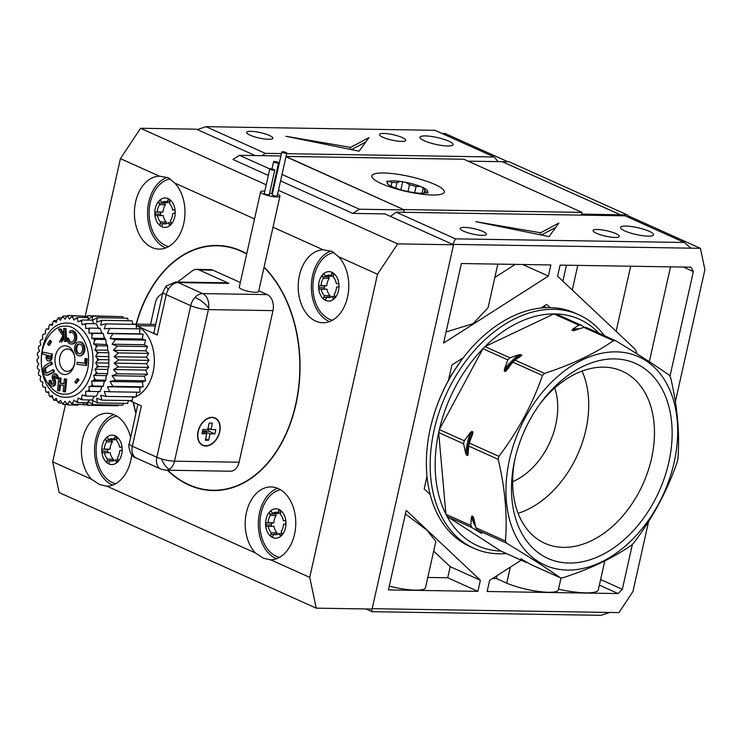 <?xml version="1.0" encoding="UTF-8"?>
<svg xmlns="http://www.w3.org/2000/svg" width="742" height="742" viewBox="0 0 742 742"><rect width="100%" height="100%" fill="white"/><g stroke="black" fill="none" stroke-linecap="round" stroke-linejoin="round"><path stroke-width="1.11" d="M581.645 214.086L620.479 214.837L502.288 161.691L468.072 161.153M581.96 214.234L581.756 215.134M620.275 215.746L620.479 214.837M391.043 186.372L391.906 182.541L388.947 181.261L386.721 181.224L387.38 182.003A20.804 4.285 12.6 0 0 387.333 183.497A20.804 4.285 12.6 0 0 390.746 186.019L394.271 187.605A20.804 4.285 12.6 0 0 409.176 191.807L414.277 192.651A20.804 4.285 12.6 0 0 425.806 192.837L428.032 192.874L427.383 192.095A20.804 4.285 12.6 0 0 424.007 188.078L420.482 186.492A20.804 4.285 12.6 0 0 405.577 182.291L400.485 181.447A20.804 4.285 12.6 0 0 393.659 180.881A20.804 4.285 12.6 0 0 388.947 181.261M391.906 182.541A19.524 4.025 -167.4 0 1 394.234 182.486A19.524 4.025 -167.4 0 1 396.979 182.615L395.736 188.162M387.38 182.003L388.047 184.35M420.482 186.492L416.039 186.539L414.657 192.707M407.942 191.557L409.482 184.693A19.524 4.025 -167.4 0 1 416.039 186.539M409.482 184.693L405.577 182.291M427.383 192.095L426.168 192.197L426.019 192.837M424.081 193.115L424.684 190.425A19.524 4.025 -167.4 0 1 426.168 192.197M424.684 190.425L424.007 188.078M400.485 181.447L396.979 182.615M400.847 189.813L402.702 181.484M422.04 193.217L423.357 187.299M115.622 483.738A34.243 23.735 90.9 0 1 105.902 477.931A34.243 23.735 90.9 0 1 96.822 441.982A34.243 23.735 90.9 0 1 116.698 416.086M117.987 437.826A14.719 10.203 90.9 0 1 117.802 461.849L117.709 461.932A14.719 10.203 90.9 0 1 107.683 463.258L107.488 463.129A14.719 10.203 90.9 0 1 106.004 461.867A14.719 10.203 90.9 0 1 101.83 451.331L101.812 450.997A14.719 10.203 90.9 0 1 106.143 437.882L106.291 437.743A14.719 10.203 90.9 0 1 117.987 437.826M279.409 557.381A34.243 23.735 90.9 0 1 269.689 551.575A34.243 23.735 90.9 0 1 260.609 515.634A34.243 23.735 90.9 0 1 280.476 489.739M281.765 511.47A14.719 10.203 90.9 0 1 281.58 535.501L281.496 535.585A14.719 10.203 90.9 0 1 271.47 536.902L271.275 536.781A14.719 10.203 90.9 0 1 269.791 535.511A14.719 10.203 90.9 0 1 265.617 524.974L265.599 524.64A14.719 10.203 90.9 0 1 269.93 511.535L270.069 511.386A14.719 10.203 90.9 0 1 281.765 511.47M332.416 320.238A34.243 23.735 90.9 0 1 322.705 314.432A34.243 23.735 90.9 0 1 313.68 278.102A34.243 23.735 90.9 0 1 334.039 252.484M334.781 274.327A14.719 10.203 90.9 0 1 334.596 298.349L334.503 298.442A14.719 10.203 90.9 0 1 324.477 299.759L324.282 299.629A14.719 10.203 90.9 0 1 322.798 298.367A14.719 10.203 90.9 0 1 318.624 287.831L318.606 287.497A14.719 10.203 90.9 0 1 322.937 274.382L323.085 274.243A14.719 10.203 90.9 0 1 334.781 274.327M168.629 246.585A34.243 23.735 90.9 0 1 158.918 240.779A34.243 23.735 90.9 0 1 149.903 204.449A34.243 23.735 90.9 0 1 170.252 178.831M170.994 200.674A14.719 10.203 90.9 0 1 170.808 224.705L170.725 224.789A14.719 10.203 90.9 0 1 160.689 226.106L160.504 225.985A14.719 10.203 90.9 0 1 159.011 224.715A14.719 10.203 90.9 0 1 154.837 214.178L154.818 213.844A14.719 10.203 90.9 0 1 159.15 200.739L159.298 200.59A14.719 10.203 90.9 0 1 170.994 200.674M264.096 267.064A122.569 84.95 90.9 0 1 295.77 405.049A122.569 84.95 90.9 0 1 213.139 490.564A122.569 84.95 90.9 0 1 188.922 485.055A122.569 84.95 90.9 0 1 167.358 470.215M135.823 413.489A122.569 84.95 90.9 0 1 133.226 402.229M136.12 324.133A122.569 84.95 90.9 0 1 217.035 245.454A122.569 84.95 90.9 0 1 241.252 250.963A122.569 84.95 90.9 0 1 246.743 253.745M130.527 437.168A36.479 25.284 -89.1 0 0 114.481 414.917A36.479 25.284 -89.1 0 0 107.265 413.285A36.479 25.284 -89.1 0 0 82.77 438.318A36.479 25.284 -89.1 0 0 91.609 479.304L99.697 484.609L107.015 486.233L255.396 552.948L263.484 558.262L270.802 559.876L309.739 577.387L316.231 608.162L372.104 609.043L453.529 244.767L384.94 213.919L352.83 213.418L280.569 180.918M113.823 414.639A36.479 25.284 -89.1 0 0 94.568 449.077A36.479 25.284 -89.1 0 0 112.051 484.804A36.479 25.284 -89.1 0 0 112.701 485.082M270.06 559.885L270.802 559.876A36.479 25.284 -89.1 0 0 295.483 528.434A36.479 25.284 -89.1 0 0 278.259 488.57A36.479 25.284 -89.1 0 0 271.053 486.928A36.479 25.284 -89.1 0 0 246.557 511.971A36.479 25.284 -89.1 0 0 255.396 552.948M277.61 488.292A36.479 25.284 -89.1 0 0 258.346 522.72A36.479 25.284 -89.1 0 0 275.838 558.457A36.479 25.284 -89.1 0 0 276.488 558.735M338.565 256.723L332.073 251.436L323.16 249.794A36.479 25.284 -89.1 0 0 298.479 281.237A36.479 25.284 -89.1 0 0 315.693 321.101A36.479 25.284 -89.1 0 0 322.909 322.742A36.479 25.284 -89.1 0 0 347.404 297.7A36.479 25.284 -89.1 0 0 338.565 256.723L377.502 274.234L309.739 577.387M331.015 251A36.479 25.284 -89.1 0 0 311.362 285.28A36.479 25.284 -89.1 0 0 328.845 321.305A36.479 25.284 -89.1 0 0 329.494 321.592M174.778 183.07L168.286 177.783L159.372 176.142A36.479 25.284 -89.1 0 0 134.692 207.584A36.479 25.284 -89.1 0 0 151.915 247.448A36.479 25.284 -89.1 0 0 159.122 249.089A36.479 25.284 -89.1 0 0 183.617 224.056A36.479 25.284 -89.1 0 0 174.778 183.07L254.525 218.927M167.228 177.347A36.479 25.284 -89.1 0 0 147.584 211.637A36.479 25.284 -89.1 0 0 165.058 247.661A36.479 25.284 -89.1 0 0 165.716 247.939M104.446 452.592A11.204 7.763 -89.1 0 0 107.581 459.131L113.341 459.224A11.204 7.763 -89.1 0 1 110.206 452.676L103.129 452.759A1.762 1.224 90.9 0 1 103.008 452.768A1.762 1.224 90.9 0 1 102.656 452.685A1.762 1.224 90.9 0 1 101.83 451.331M113.86 460.68L109.779 460.615L109.213 462.34A1.762 1.224 90.9 0 1 108.082 463.36A1.762 1.224 90.9 0 1 107.738 463.286A1.762 1.224 90.9 0 1 107.683 463.258M109.779 460.615A11.204 7.763 -89.1 0 0 111.81 461.042A11.204 7.763 -89.1 0 0 115.316 459.91L116.058 461.468A1.762 1.224 -89.1 0 0 116.689 462.136A1.762 1.224 -89.1 0 0 117.041 462.22A1.762 1.224 -89.1 0 0 117.709 461.932M268.224 526.236A11.204 7.763 -89.1 0 0 271.368 532.784L277.128 532.877A11.204 7.763 -89.1 0 1 273.993 526.328L266.916 526.412A1.762 1.224 90.9 0 1 266.786 526.412A1.762 1.224 90.9 0 1 266.443 526.338A1.762 1.224 90.9 0 1 265.617 524.974M277.647 534.333L273.566 534.268L273 535.993A1.762 1.224 90.9 0 1 271.869 537.013A1.762 1.224 90.9 0 1 271.526 536.93A1.762 1.224 90.9 0 1 271.47 536.902M273.566 534.268A11.204 7.763 -89.1 0 0 275.597 534.694A11.204 7.763 -89.1 0 0 279.103 533.563L279.845 535.112A1.762 1.224 -89.1 0 0 280.476 535.789A1.762 1.224 -89.1 0 0 280.819 535.863A1.762 1.224 -89.1 0 0 281.496 535.585M321.24 289.092A11.204 7.763 -89.1 0 0 324.375 295.641L330.144 295.724A11.204 7.763 -89.1 0 1 326.999 289.185L319.923 289.259A1.762 1.224 90.9 0 1 319.802 289.269A1.762 1.224 90.9 0 1 319.45 289.185A1.762 1.224 90.9 0 1 318.624 287.831M330.654 297.19L326.573 297.125L326.007 298.85A1.762 1.224 90.9 0 1 324.875 299.861A1.762 1.224 90.9 0 1 324.532 299.787A1.762 1.224 90.9 0 1 324.477 299.759M326.573 297.125A11.204 7.763 -89.1 0 0 328.604 297.542A11.204 7.763 -89.1 0 0 332.11 296.41L332.852 297.969A1.762 1.224 -89.1 0 0 333.483 298.636A1.762 1.224 -89.1 0 0 333.835 298.72A1.762 1.224 -89.1 0 0 334.503 298.442M157.452 215.44A11.204 7.763 -89.1 0 0 160.587 221.988L166.356 222.081A11.204 7.763 -89.1 0 1 163.212 215.532L156.135 215.616A1.762 1.224 90.9 0 1 156.015 215.616A1.762 1.224 90.9 0 1 155.662 215.542A1.762 1.224 90.9 0 1 154.837 214.178M166.867 223.537L162.795 223.472L162.22 225.197A1.762 1.224 90.9 0 1 161.097 226.217A1.762 1.224 90.9 0 1 160.745 226.134A1.762 1.224 90.9 0 1 160.689 226.106M162.795 223.472A11.204 7.763 -89.1 0 0 164.826 223.899A11.204 7.763 -89.1 0 0 168.323 222.767L169.065 224.316A1.762 1.224 -89.1 0 0 169.695 224.993A1.762 1.224 -89.1 0 0 170.048 225.067A1.762 1.224 -89.1 0 0 170.725 224.789M281.422 153.603L265.311 153.344L205.998 126.678L197.298 129.553L255.155 155.56L196.454 129.173L140.581 128.283L120.427 158.63L85.172 316.38M65.463 404.557L52.663 461.793L59.156 492.558L316.231 608.162M280.893 155.968L239.49 155.319L232.942 159.502L268.326 175.418M275.087 178.451L275.801 178.776M453.529 244.767L397.656 243.877L278.473 190.286M273.705 188.143L272.991 187.828M266.23 184.786L140.581 128.283M397.656 243.877L377.502 274.234M52.663 461.793L91.609 479.304M106.273 486.242L107.015 486.233A36.479 25.284 -89.1 0 0 131.724 454.54M273 227.238L323.16 249.794M120.427 158.63L159.372 176.142M403.815 212.305L404.344 209.94L359.378 209.225L352.83 213.418M239.49 155.319L269.782 168.935M276.534 171.968L277.248 172.292M282.016 174.435L359.378 209.225M404.344 209.94L285.976 156.71M117.802 461.849A1.762 1.224 -89.1 0 0 118.08 459.437L117.329 457.888A11.204 7.763 -89.1 0 0 119.731 450.626L121.048 450.459A1.762 1.224 -89.1 0 0 122.17 448.548A1.762 1.224 -89.1 0 0 120.983 446.944A1.762 1.224 -89.1 0 0 120.863 446.953L119.545 447.12A11.204 7.763 -89.1 0 0 116.392 440.544L116.967 438.819A1.762 1.224 -89.1 0 0 116.383 436.482A1.762 1.224 -89.1 0 0 115.891 436.315A1.762 1.224 -89.1 0 0 114.76 437.344L114.194 439.069A11.204 7.763 -89.1 0 0 112.172 438.643A11.204 7.763 -89.1 0 0 108.657 439.783L107.915 438.234A1.762 1.224 -89.1 0 0 106.931 437.483A1.762 1.224 -89.1 0 0 106.291 437.743M111.495 439.83A1.762 1.224 -89.1 0 0 111.662 440.349L112.413 441.907A11.204 7.763 -89.1 0 0 110.02 449.17L108.703 449.337A1.762 1.224 -89.1 0 0 107.581 451.257A1.762 1.224 -89.1 0 0 108.211 452.648M111.662 440.349L105.902 440.266A1.762 1.224 90.9 0 1 106.143 437.882M105.902 440.266L106.644 441.815A11.204 7.763 -89.1 0 0 104.251 449.077L102.934 449.244A1.762 1.224 -89.1 0 0 101.812 450.997M107.581 459.131L107.006 460.865A1.762 1.224 -89.1 0 0 107.488 463.129M281.58 535.501A1.762 1.224 -89.1 0 0 281.858 533.09L281.116 531.532A11.204 7.763 -89.1 0 0 283.518 524.279L284.826 524.112A1.762 1.224 -89.1 0 0 285.958 522.201A1.762 1.224 -89.1 0 0 284.761 520.587A1.762 1.224 -89.1 0 0 284.64 520.596L283.333 520.763A11.204 7.763 -89.1 0 0 280.179 514.197L280.745 512.472A1.762 1.224 -89.1 0 0 280.17 510.134A1.762 1.224 -89.1 0 0 279.669 509.967A1.762 1.224 -89.1 0 0 278.547 510.988L277.972 512.713A11.204 7.763 -89.1 0 0 275.959 512.295A11.204 7.763 -89.1 0 0 272.444 513.436L271.702 511.878A1.762 1.224 -89.1 0 0 270.719 511.136A1.762 1.224 -89.1 0 0 270.069 511.386M275.282 513.483A1.762 1.224 -89.1 0 0 275.449 514.002L276.2 515.56A11.204 7.763 -89.1 0 0 273.807 522.822L272.49 522.989A1.762 1.224 -89.1 0 0 271.368 524.9A1.762 1.224 -89.1 0 0 271.999 526.301M275.449 514.002L269.68 513.909A1.762 1.224 90.9 0 1 269.93 511.535M269.68 513.909L270.431 515.467A11.204 7.763 -89.1 0 0 268.038 522.73L266.721 522.897A1.762 1.224 -89.1 0 0 265.599 524.64M271.368 532.784L270.793 534.509A1.762 1.224 -89.1 0 0 271.275 536.781M334.596 298.349A1.762 1.224 -89.1 0 0 334.874 295.947L334.123 294.388A11.204 7.763 -89.1 0 0 336.525 287.126L337.842 286.959A1.762 1.224 -89.1 0 0 338.964 285.049A1.762 1.224 -89.1 0 0 337.777 283.444A1.762 1.224 -89.1 0 0 337.656 283.453L336.339 283.62A11.204 7.763 -89.1 0 0 333.186 277.044L333.761 275.319A1.762 1.224 -89.1 0 0 333.177 272.982A1.762 1.224 -89.1 0 0 332.685 272.824A1.762 1.224 -89.1 0 0 331.553 273.844L330.988 275.57A11.204 7.763 -89.1 0 0 328.966 275.143A11.204 7.763 -89.1 0 0 325.45 276.293L324.708 274.735A1.762 1.224 -89.1 0 0 323.725 273.983A1.762 1.224 -89.1 0 0 323.085 274.243M328.289 276.33A1.762 1.224 -89.1 0 0 328.456 276.859L329.207 278.408A11.204 7.763 -89.1 0 0 326.814 285.67L325.497 285.837A1.762 1.224 -89.1 0 0 324.375 287.757A1.762 1.224 -89.1 0 0 325.005 289.148M328.456 276.859L322.696 276.766A1.762 1.224 90.9 0 1 322.937 274.382M322.696 276.766L323.438 278.315A11.204 7.763 -89.1 0 0 321.045 285.577L319.728 285.753A1.762 1.224 -89.1 0 0 318.606 287.497M324.375 295.641L323.8 297.366A1.762 1.224 -89.1 0 0 324.282 299.629M170.808 224.705A1.762 1.224 -89.1 0 0 171.087 222.294L170.335 220.736A11.204 7.763 -89.1 0 0 172.738 213.483L174.055 213.316A1.762 1.224 -89.1 0 0 175.177 211.405A1.762 1.224 -89.1 0 0 173.99 209.791A1.762 1.224 -89.1 0 0 173.869 209.8L172.552 209.967A11.204 7.763 -89.1 0 0 169.408 203.401L169.974 201.676A1.762 1.224 -89.1 0 0 169.389 199.338A1.762 1.224 -89.1 0 0 168.898 199.171A1.762 1.224 -89.1 0 0 167.766 200.192L167.2 201.917A11.204 7.763 -89.1 0 0 165.178 201.499A11.204 7.763 -89.1 0 0 161.663 202.64L160.921 201.082A1.762 1.224 -89.1 0 0 159.947 200.34A1.762 1.224 -89.1 0 0 159.298 200.59M164.501 202.687A1.762 1.224 -89.1 0 0 164.678 203.206L165.42 204.764A11.204 7.763 -89.1 0 0 163.027 212.026L161.71 212.193A1.762 1.224 -89.1 0 0 160.587 214.104A1.762 1.224 -89.1 0 0 161.218 215.505M164.678 203.206L158.909 203.113A1.762 1.224 90.9 0 1 159.15 200.739M158.909 203.113L159.651 204.671A11.204 7.763 -89.1 0 0 157.258 211.934L155.95 212.101A1.762 1.224 -89.1 0 0 154.818 213.844M160.587 221.988L160.022 223.713A1.762 1.224 -89.1 0 0 160.504 225.985M116.865 439.106L114.194 439.069M119.545 447.12L121.54 447.148M108.657 439.783L114.426 439.876A11.204 7.763 -89.1 0 1 115.9 439.097M113.341 459.224L112.867 460.671M112.413 441.907L106.644 441.815M104.251 449.077L110.02 449.17M115.316 459.91L118.247 459.957M280.652 512.759L277.972 512.713M283.333 520.763L285.327 520.801M272.444 513.436L278.213 513.529A11.204 7.763 -89.1 0 1 279.688 512.741M277.128 532.877L276.655 534.314M276.2 515.56L270.431 515.467M268.038 522.73L273.807 522.822M279.103 533.563L282.025 533.609M333.659 275.607L330.988 275.57M336.339 283.62L338.333 283.648M325.45 276.293L331.22 276.376A11.204 7.763 -89.1 0 1 332.694 275.597M330.144 295.724L329.661 297.171M329.207 278.408L323.438 278.315M321.045 285.577L326.814 285.67M332.11 296.41L335.041 296.457M169.881 201.963L167.2 201.917M172.552 209.967L174.546 210.005M161.663 202.64L167.432 202.733A11.204 7.763 -89.1 0 1 168.907 201.945M166.356 222.081L165.874 223.518M165.42 204.764L159.651 204.671M157.258 211.934L163.027 212.026M168.323 222.767L171.254 222.813M208.641 308.245A12.8 8.876 90.9 0 1 208.391 309.609A12.8 2.643 -167.4 0 1 190.722 305.667A12.8 8.839 -65.8 0 1 194.923 297.523A12.8 8.839 -65.8 0 1 202.677 293.591A12.8 8.876 90.9 0 1 208.641 308.245A12.8 4.684 -141.1 0 0 204.059 303.163A12.8 4.684 38.9 0 0 194.923 297.523M169.362 469.222A12.8 8.876 90.9 0 1 165.865 470.187L160.819 469.065A12.8 8.839 -65.8 0 1 156.84 457.248A12.8 2.643 12.6 0 0 161.524 458.936A12.8 2.643 12.6 0 0 174.509 461.19A12.8 8.876 90.9 0 1 169.362 469.222A12.8 4.786 -112.4 0 1 166.319 466.987A12.8 4.786 67.6 0 1 161.524 458.936M168.304 289.417A12.8 1.382 -136.7 0 1 166.152 286.022L175.668 282.006A12.8 8.876 90.9 0 1 178.201 282.581A12.8 8.839 114.2 0 0 168.304 289.417A12.8 8.839 114.2 0 0 166.236 294.657L190.722 305.667L156.84 457.248L132.354 446.239A12.8 8.839 114.2 0 0 136.333 458.055C132.252 457.1 129.739 453.074 128.793 445.97L137.873 404.316M129.562 400.587L141.379 405.893L132.354 446.239A12.8 2.643 -167.4 0 1 129.08 443.735A12.8 2.643 -167.4 0 1 129.089 443.586M87.927 319.403L92.583 316.157L92.351 320.331L97.323 317.715L96.608 322.251L101.821 320.321L100.597 325.107L105.985 323.911L104.223 328.827L109.695 328.409L107.395 333.334L112.858 333.696L110.029 338.51L115.409 339.641L112.061 344.223L117.282 346.097L113.452 350.335L118.423 352.914L114.157 356.698L118.813 359.916L114.166 363.153L118.442 366.928L113.47 369.544L117.301 373.782L112.088 375.712L115.446 380.312L110.057 381.499L112.905 386.35L107.432 386.777L109.742 391.757L104.27 391.405L106.041 396.395L100.652 395.263L101.886 400.142L96.664 398.268L97.388 402.915L92.416 400.346L92.648 404.65L87.992 401.441L87.788 405.29L85.191 402.73M83.243 404.177L82.937 404.835L87.454 404.9M89.151 389.736L90.172 391.451L100.124 391.609L101.886 386.684L103.286 386.202L104.056 382.269L105.828 380.164L106.097 376.667L107.683 373.634L97.731 373.476L95.718 374.126L93.631 375.424L94.494 378.42A43.518 30.162 90.9 0 1 93.807 380.405L91.6 381.212L92.129 384.384A43.518 30.162 90.9 0 1 91.229 386.183L88.975 386.48L89.151 389.736A43.518 30.162 90.9 0 1 88.075 391.322L85.812 391.108L85.636 394.373A43.518 30.162 90.9 0 1 84.403 395.69L82.195 394.967L81.666 398.157A43.518 30.162 90.9 0 1 80.303 399.187L78.207 397.981L77.344 401.014A43.518 30.162 90.9 0 1 75.888 401.728L73.95 400.049L72.772 402.86A43.518 30.162 90.9 0 1 71.26 403.24L69.535 401.144L68.06 403.657L68.218 404.984L78.17 405.141L78.791 404.427M72.772 402.86L73.078 404.334L83.03 404.501L84.328 402.711M77.344 401.014L77.817 402.609L87.769 402.767L89.494 399.947M81.666 398.157L82.316 399.836L92.268 399.994L94.234 396.209M85.636 394.373L86.471 396.08L96.423 396.237L98.723 391.312M101.515 387.241L101.886 386.61M91.6 381.212L104.529 381.138M93.631 375.424L106.533 375.628L106.551 375.09M107.683 373.634L107.868 368.663M68.06 403.657A43.518 30.162 90.9 0 1 66.53 403.685L65.055 401.227L63.339 403.388A43.518 30.162 90.9 0 1 61.818 403.064L60.631 400.3L58.701 402.043A43.518 30.162 90.9 0 1 57.245 401.394L56.373 398.389L54.287 399.678A43.518 30.162 90.9 0 1 52.914 398.704L52.385 395.532L50.178 396.339A43.518 30.162 90.9 0 1 48.944 395.059L48.759 391.804L46.505 392.101A43.518 30.162 90.9 0 1 45.42 390.561L45.596 387.296L43.333 387.083A43.518 30.162 90.9 0 1 42.433 385.311L42.953 382.13L40.754 381.407A43.518 30.162 90.9 0 1 40.059 379.45L40.921 376.407L38.825 375.202A43.518 30.162 90.9 0 1 38.352 373.105L39.53 370.295L37.601 368.626A43.518 30.162 90.9 0 1 37.36 366.446L38.825 363.932L37.1 361.846A43.518 30.162 90.9 0 1 37.1 359.629L38.825 357.477L37.35 355.019A43.518 30.162 90.9 0 1 37.582 352.83L39.521 351.087L38.334 348.323A43.518 30.162 90.9 0 1 38.445 347.757A43.518 30.162 90.9 0 1 38.807 346.208L40.893 344.919L40.022 341.914A43.518 30.162 90.9 0 1 40.717 339.938L42.925 339.131L42.387 335.959A43.518 30.162 90.9 0 1 43.286 334.16L45.55 333.863L45.373 330.607A43.518 30.162 90.9 0 1 46.449 329.021L48.712 329.235L48.889 325.97A43.518 30.162 90.9 0 1 50.122 324.653L52.33 325.367L52.858 322.186A43.518 30.162 90.9 0 1 54.222 321.156L56.318 322.362L57.18 319.329A43.518 30.162 90.9 0 1 58.637 318.615L60.575 320.294L61.753 317.483A43.518 30.162 90.9 0 1 63.265 317.103L64.99 319.199L66.465 316.686A43.518 30.162 90.9 0 1 67.995 316.658L69.47 319.116L71.186 316.955A43.518 30.162 90.9 0 1 72.707 317.27L73.885 320.043L75.823 318.29A43.518 30.162 90.9 0 1 77.279 318.949L78.151 321.954L80.238 320.665A43.518 30.162 90.9 0 1 81.611 321.638L82.139 324.81L84.338 324.004A43.518 30.162 90.9 0 1 85.58 325.284L85.766 328.539L88.02 328.242A43.518 30.162 90.9 0 1 89.105 329.782L88.929 333.047L91.192 333.26A43.518 30.162 90.9 0 1 92.091 335.032L91.563 338.213L93.77 338.936A43.518 30.162 90.9 0 1 94.466 340.893L93.603 343.926L95.699 345.141A43.518 30.162 90.9 0 1 96.172 347.237L94.995 350.048L96.924 351.717A43.518 30.162 90.9 0 1 97.165 353.897L95.699 356.41L97.425 358.497A43.518 30.162 90.9 0 1 97.425 360.705L95.699 362.866L97.174 365.324A43.518 30.162 90.9 0 1 96.933 367.513L95.004 369.256L107.915 369.46L108.814 366.771L108.805 352.756L107.553 349.139L107.664 345.948L106.087 343.119L105.791 339.484L104.01 337.517M67.847 323.058L67.179 323.058C32.982 321.945 32.407 398.463 66.669 397.285A37.119 25.729 -89.1 0 0 67.29 397.285A37.119 25.729 -89.1 0 0 92.991 360.13A37.119 25.729 -89.1 0 0 67.856 323.058A37.119 25.729 -89.1 0 0 67.234 323.058M264.031 267.38A122.245 84.736 90.9 0 1 295.548 405.002A122.245 84.736 90.9 0 1 213.149 490.239A122.245 84.736 90.9 0 1 188.997 484.749A122.245 84.736 90.9 0 1 167.766 470.224M136.352 324.143A122.245 84.736 90.9 0 1 217.026 245.778A122.245 84.736 90.9 0 1 241.178 251.269A122.245 84.736 90.9 0 1 246.678 254.052M277.591 194.228A9.924 2.05 -167.4 0 1 279.938 196.194A9.924 2.05 -167.4 0 1 276.803 196.973A9.924 2.05 -167.4 0 1 266.146 195.044A9.924 2.05 -167.4 0 1 260.581 191.863A9.924 2.05 -167.4 0 1 263.716 191.084A9.924 2.05 -167.4 0 1 264.811 191.13M260.581 191.863L239.267 287.21A9.924 2.05 12.6 0 0 244.841 290.4A9.924 2.05 12.6 0 0 255.489 292.32A9.924 2.05 12.6 0 0 258.624 291.541L279.938 196.194M205.673 446.044A15.044 10.388 114.2 0 0 219.725 431.853A15.044 10.388 114.2 0 0 212.091 417.31A15.044 10.388 114.2 0 0 206.768 418.831A15.044 10.388 114.2 0 0 197.873 438.624A15.044 10.388 114.2 0 0 205.673 446.044M214.772 418.191A14.719 10.165 114.2 0 0 214.633 418.117A14.719 10.165 114.2 0 0 211.73 417.486A14.719 10.165 114.2 0 0 206.647 418.905M132.614 397.74A37.119 25.729 -89.1 0 0 135.332 396.859M136.315 396.432A37.119 25.729 -89.1 0 0 154.345 360.872A37.119 25.729 -89.1 0 0 136.537 325.692L155.375 325.998M277.768 163.027A2.56 0.529 -167.4 0 1 275.022 162.526A2.56 0.529 -167.4 0 1 273.585 161.71A2.56 0.529 -167.4 0 1 274.392 161.506A2.56 0.529 -167.4 0 1 277.137 161.997A2.56 0.529 -167.4 0 1 278.575 162.823A2.56 0.529 -167.4 0 1 277.768 163.027M269.55 193.421A2.56 0.529 12.6 0 0 270.932 193.588A2.56 0.529 12.6 0 0 271.748 193.384L278.575 162.823M285.985 153.269A2.56 0.529 -167.4 0 1 283.231 152.769A2.56 0.529 -167.4 0 1 281.793 151.943A2.56 0.529 -167.4 0 1 282.609 151.748A2.56 0.529 -167.4 0 1 285.355 152.24A2.56 0.529 -167.4 0 1 286.792 153.065A2.56 0.529 -167.4 0 1 285.985 153.269M281.793 151.943L272.231 194.729A2.56 0.529 12.6 0 0 273.668 195.554A2.56 0.529 12.6 0 0 276.423 196.046A2.56 0.529 12.6 0 0 277.23 195.851L286.792 153.065M273.956 170.289A2.56 0.529 -167.4 0 1 271.201 169.788A2.56 0.529 -167.4 0 1 269.763 168.972A2.56 0.529 -167.4 0 1 270.58 168.768A2.56 0.529 -167.4 0 1 273.325 169.259A2.56 0.529 -167.4 0 1 274.763 170.085A2.56 0.529 -167.4 0 1 273.956 170.289M269.763 168.972L264.3 193.421A2.56 0.529 12.6 0 0 265.738 194.237A2.56 0.529 12.6 0 0 268.493 194.738A2.56 0.529 12.6 0 0 269.3 194.534L274.763 170.085M197.845 438.485A14.719 10.165 114.2 0 0 202.557 444.968A14.719 10.165 114.2 0 0 202.696 445.033M205.738 445.738A14.719 10.165 -65.8 0 1 202.844 445.107A14.719 10.165 -65.8 0 1 198.837 429.488A14.719 10.165 -65.8 0 1 212.026 417.616A14.719 10.165 -65.8 0 1 214.92 418.247A14.719 10.165 -65.8 0 1 218.927 433.866A14.719 10.165 -65.8 0 1 205.738 445.738M51.486 354.082L51.161 356.874A10.907 7.559 90.9 0 1 50.799 358.942A4.387 3.042 90.9 0 1 50.335 359.991A3.988 2.764 90.9 0 1 49.343 360.835A4.452 3.089 90.9 0 1 48.629 360.937A4.452 3.089 90.9 0 1 47.748 360.742A4.452 3.089 90.9 0 1 47.108 360.334A3.682 2.551 90.9 0 1 46.356 359.091A3.172 2.198 90.9 0 1 46.143 357.7A12.178 8.44 90.9 0 1 46.31 355.566L46.375 354.945L42.526 354.073L42.758 352.107L52.404 354.092L42.758 352.107M46.588 373.078L46.431 373.078A2.207 1.53 90.9 0 1 46.023 372.976A2.207 1.53 90.9 0 1 45.281 372.224A4.526 3.135 90.9 0 1 44.613 369.488A2.096 1.456 90.9 0 1 44.937 368.273A2.847 1.976 90.9 0 1 45.318 367.754A5.778 4.007 90.9 0 1 46.301 367.002L52.357 364.155L51.847 362.198L50.92 362.189L51.43 364.137L52.357 364.155M46.996 373.013A2.207 1.53 90.9 0 1 46.95 372.985A2.207 1.53 90.9 0 1 46.199 372.243A4.526 3.135 90.9 0 1 45.531 369.507A2.096 1.456 90.9 0 1 45.856 368.292A2.847 1.976 90.9 0 1 46.245 367.763A5.778 4.007 90.9 0 1 47.228 367.021M46.431 373.078A3.45 2.393 90.9 0 0 46.505 373.078A3.45 2.393 90.9 0 0 47.006 373.003A8.422 5.843 90.9 0 0 47.785 372.679L52.914 369.804L53.424 371.761L48.295 374.627A19.366 13.421 90.9 0 1 47.367 375.007A4.981 3.45 90.9 0 1 46.496 375.155A4.981 3.45 90.9 0 1 46.004 375.1A3.96 2.745 90.9 0 1 45.661 374.979A3.96 2.745 90.9 0 1 44.474 373.903A7.411 5.138 90.9 0 1 43.268 368.95A3.793 2.634 90.9 0 1 43.713 367.179A4.545 3.153 90.9 0 1 44.548 365.992A9.989 6.919 90.9 0 1 45.791 365.055L50.92 362.189M54.379 373.81A3.163 2.189 90.9 0 1 54.676 373.847A4.665 3.237 90.9 0 1 56.8 375.906A3.571 2.476 90.9 0 1 57.051 378.68L57.978 378.689A3.571 2.476 -89.1 0 0 57.718 375.916A4.665 3.237 -89.1 0 0 55.604 373.857A3.163 2.189 -89.1 0 0 55.307 373.829L54.379 373.81A3.163 2.189 90.9 0 0 52.19 376.305A3.293 2.282 90.9 0 0 52.302 378.466A16.315 11.306 90.9 0 0 53.09 380.729A3.803 2.634 90.9 0 1 53.443 382.195A1.985 1.373 90.9 0 1 52.079 384.421A2.773 1.92 90.9 0 1 51.625 384.3A2.773 1.92 90.9 0 1 50.53 383.002A2.885 2.003 90.9 0 1 50.66 380.739L49.426 380.173L50.66 380.739M52.2 386.248L52.923 386.267A3.868 2.68 -89.1 0 0 53.025 386.267A3.868 2.68 -89.1 0 0 55.529 383.92A3.469 2.402 -89.1 0 0 55.613 381.36A21.787 15.1 -89.1 0 0 54.63 378.476L53.712 378.457A21.787 15.1 90.9 0 1 54.695 381.351A3.469 2.402 90.9 0 1 54.611 383.911A3.868 2.68 90.9 0 1 52.098 386.248A3.868 2.68 90.9 0 1 52.005 386.248A5.203 3.608 90.9 0 1 51.365 386.053A5.203 3.608 90.9 0 1 49.232 383.419A3.645 2.532 90.9 0 1 49.426 380.173M71.529 342.275A4.304 2.987 90.9 0 1 71.334 342.22L70.416 342.201A4.999 3.469 90.9 0 1 70.11 342.09A4.999 3.469 90.9 0 1 68.347 340.244A13.662 9.47 90.9 0 1 67.494 338.102L68.422 338.12A13.662 9.47 90.9 0 0 69.266 340.263L68.347 340.244M71.334 342.22A4.999 3.469 90.9 0 1 71.037 342.099A4.999 3.469 90.9 0 1 69.266 340.263M71.714 332.388A17.465 12.104 90.9 0 0 70.397 332.648L69.47 332.639L70.175 330.709A8.041 5.574 90.9 0 1 71.065 330.617A8.041 5.574 90.9 0 1 71.844 330.709A7.058 4.897 90.9 0 1 75.109 333.65A8.181 5.667 90.9 0 1 75.888 336.859A7.03 4.869 90.9 0 1 73.439 343.258A7.708 5.342 90.9 0 1 71.037 344.038A7.708 5.342 90.9 0 1 70.509 343.991A7.327 5.073 90.9 0 1 69.859 343.769A7.327 5.073 90.9 0 1 67.049 340.569A44.919 31.136 90.9 0 1 66.808 340.003L67.494 338.102M81.277 342.702A7.123 4.934 90.9 0 1 83.957 348.731A6.873 4.767 90.9 0 1 83.317 352.339A6.659 4.619 90.9 0 1 79.357 355.808A6.548 4.535 90.9 0 1 79.283 355.808A6.548 4.535 90.9 0 1 77.984 355.511A6.548 4.535 90.9 0 1 77.159 355.001A7.105 4.925 90.9 0 1 74.525 348.99A6.799 4.712 90.9 0 1 74.942 345.976A6.326 4.378 90.9 0 1 78.383 342.006A6.27 4.35 90.9 0 1 79.209 341.904A6.27 4.35 90.9 0 1 81.277 342.702L82.195 342.721A6.27 4.35 -89.1 0 0 80.127 341.923L79.209 341.904M68.032 346.384A14.404 9.98 -89.1 0 0 55.455 355.863A14.404 9.98 -89.1 0 0 61.883 373.885A14.404 9.98 -89.1 0 0 74.488 364.239A14.404 9.98 -89.1 0 0 74.617 356.336A14.404 9.98 -89.1 0 0 68.032 346.384M74.692 356.8A11.204 7.763 -89.1 0 0 69.655 349.473A11.204 7.763 -89.1 0 0 59.87 356.846A11.204 7.763 -89.1 0 0 64.869 370.87A11.204 7.763 -89.1 0 0 74.58 363.775M48.072 358.822A3.051 2.115 -89.1 0 0 48.675 358.961A3.051 2.115 -89.1 0 0 48.87 358.952A1.391 0.965 -89.1 0 0 49.519 358.488A2.671 1.855 -89.1 0 0 49.89 357.403A13.05 9.043 -89.1 0 0 50.094 355.993L47.488 355.399A19.821 13.736 -89.1 0 0 47.377 356.503A5.472 3.793 -89.1 0 0 47.367 357.57A1.428 0.992 -89.1 0 0 47.961 358.766A3.051 2.115 -89.1 0 0 48.072 358.822M47.553 358.33L48.471 358.349A1.382 0.955 -89.1 0 0 48.889 358.785A3.051 2.115 -89.1 0 0 49 358.84A3.051 2.115 -89.1 0 0 49.111 358.878M78.133 353.544A4.712 3.265 -89.1 0 0 78.142 353.544A5.602 3.877 -89.1 0 0 79.199 353.776A5.602 3.877 -89.1 0 0 79.459 353.767A5.027 3.487 -89.1 0 0 82.353 350.743A4.795 3.33 -89.1 0 0 82.659 348.527A4.962 3.441 -89.1 0 0 80.906 344.594A4.563 3.163 -89.1 0 0 79.292 343.926A4.563 3.163 -89.1 0 0 78.661 344A4.804 3.33 -89.1 0 0 76.009 347.339A4.628 3.209 -89.1 0 0 75.916 349.881A4.712 3.265 -89.1 0 0 78.133 353.544L79.06 353.563A4.712 3.265 -89.1 0 0 79.06 353.563A5.602 3.877 -89.1 0 0 79.626 353.739M135.925 413.006A122.245 84.736 90.9 0 1 133.477 402.34M165.865 470.187L230.447 471.216A12.8 8.876 -89.1 0 0 239.091 462.21L272.973 310.629A12.8 8.876 -89.1 0 0 267.268 294.611L258.791 290.799M212.926 270.181A12.8 8.876 -89.1 0 0 210.403 269.606L196.565 269.383A12.8 8.876 90.9 0 1 199.088 269.958L212.926 270.181L240.315 282.498M175.668 282.006L226.412 282.804A12.8 8.876 90.9 0 1 228.944 283.379L199.088 269.958M271.98 192.336A9.924 2.05 -167.4 0 1 272.722 192.53M162.711 293.192L159.753 295.418A12.8 8.876 -89.1 0 0 155.347 302.949L150.561 324.365M196.565 269.383A12.8 8.876 90.9 0 0 192.317 270.858L177.505 282.034M166.152 286.022L162.971 292.014L153.956 332.351A12.8 2.643 12.6 0 0 157.221 334.994L136.537 325.692M118.201 316.565L87.723 315.702L88.159 318.448M123.469 318.123L122.829 316.639L92.583 316.157M128.301 320.739L127.568 318.188L97.323 317.715M132.67 324.337L132.076 320.794L101.821 320.321M136.482 328.836L136.231 324.393L105.985 323.911M109.742 391.757L139.988 392.24L139.719 387.287L143.15 386.832L142.343 382.019L145.692 380.794L144.375 376.222L147.556 374.265L145.747 370.063L148.688 367.411L146.443 363.673L149.059 360.389L146.443 357.217L148.678 353.387L145.738 350.845L147.528 346.579L144.347 344.733L145.664 340.114L142.306 339.02L143.113 334.169L139.672 333.844L139.941 328.892L109.695 328.409M106.041 396.395L136.287 396.877L136.537 392.184M101.886 400.142L132.141 400.624L132.762 396.822M97.388 402.915L127.633 403.398L128.44 400.569M92.648 404.65L122.903 405.132L123.654 403.333M87.788 405.29L118.043 405.772L118.46 405.058M207.741 429.516L202.9 429.433L201.945 433.718L206.786 433.792L205.358 440.21L208.585 440.256L210.023 433.838L214.865 433.922L215.82 429.637L210.978 429.562L212.407 423.144L209.179 423.098L207.741 429.516M210.978 429.562L208.029 428.236M210.023 433.838L203.688 430.991L208.53 431.074L214.865 433.922M203.401 432.271L203.688 430.991M208.585 440.256L205.636 438.939M206.786 433.792L202.371 431.807M208.53 431.074L209.059 428.7M83.187 316.352L87.102 316.407M85.989 317.53L87.723 315.702M107.395 333.334L139.672 333.844M112.858 333.696L143.113 334.169M110.029 338.51L142.306 339.02M115.409 339.641L145.664 340.114M112.061 344.223L144.347 344.733M117.282 346.097L147.528 346.579M113.452 350.335L145.738 350.845M118.423 352.914L148.678 353.387M139.719 387.287L107.432 386.777M114.157 356.698L146.443 357.217M143.15 386.832L112.905 386.35M118.813 359.916L149.059 360.389M142.343 382.019L110.057 381.499M114.166 363.153L146.443 363.673M145.692 380.794L115.446 380.312M118.442 366.928L148.688 367.411M144.375 376.222L112.088 375.712M113.47 369.544L145.747 370.063M147.556 374.265L117.301 373.782M108.471 357.496L108.601 356.614L95.699 356.41M107.85 350.91L107.896 350.252L94.995 350.048M106.505 344.548L93.603 343.926M104.474 338.602L103.24 333.538L101.543 332.806M88.929 333.047L101.84 333.251L100.068 328.252L90.116 328.094L89.105 329.782M98.667 328.743L96.358 323.762L86.415 323.605L85.58 325.284M94.002 323.725L92.203 320.164L82.251 320.006L81.611 321.638M89.235 320.117L87.695 317.557L77.752 317.4L77.279 318.949M84.031 317.502L82.956 316.009L73.004 315.851L72.707 317.27M78.439 315.934L68.153 315.387L67.995 316.658M94.494 378.42L95.876 380.006L105.828 380.164M95.004 369.256L96.191 372.02A43.518 30.162 90.9 0 1 95.718 374.126M97.731 373.476L96.191 372.02M95.876 380.006L93.807 380.405M96.933 367.513L98.862 366.613L97.174 365.324M97.425 358.497L99.242 359.601L97.425 360.705M96.924 351.717L98.853 352.598L97.165 353.897M95.699 345.141L97.712 345.791L96.172 347.237M93.77 338.936L95.839 339.326L94.466 340.893M91.192 333.26L93.288 333.381L92.091 335.032M88.02 328.242L90.116 328.094M84.338 324.004L86.415 323.605M80.238 320.665L82.251 320.006M75.823 318.29L77.752 317.4M71.186 316.955L73.004 315.851M66.465 316.686L68.153 315.387M61.753 317.483L63.293 316.036L63.265 317.103M57.18 319.329L58.553 317.762L58.637 318.615M52.858 322.186L54.055 320.535L54.222 321.156M48.889 325.97L50.122 324.653M45.373 330.607L46.449 329.021M42.387 335.959L43.286 334.16M40.022 341.914L40.717 339.938M38.64 346.894L38.807 346.208M38.825 375.202L38.352 373.105M40.754 381.407L40.059 379.45M43.333 387.083L42.433 385.311M46.505 392.101L45.42 390.561M50.178 396.339L48.944 395.059M54.287 399.678L54.12 400.365L52.914 398.704M58.701 402.043L58.618 402.971L57.245 401.394M63.339 403.388L63.358 404.52L61.818 403.064M68.218 404.984L66.53 403.685M73.078 404.334L71.26 403.24M77.817 402.609L75.888 401.728M82.316 399.836L80.303 399.187M86.471 396.08L84.403 395.69M90.172 391.451L88.075 391.322M92.129 384.384L93.334 386.044L91.229 386.183M108.814 366.771L98.862 366.613M93.334 386.044L103.286 386.202M48.629 360.937L49.547 360.955A4.452 3.089 -89.1 0 0 50.271 360.844A3.988 2.764 -89.1 0 0 51.263 360A4.387 3.042 -89.1 0 0 51.727 358.961A10.907 7.559 -89.1 0 0 52.079 356.883L52.404 354.092M51.486 341.672L50.539 340.559L49.621 340.55L50.558 341.663L51.486 341.672L49.454 345.243L48.527 345.234L47.59 344.121L49.621 340.55M46.496 375.155L47.414 375.174A4.981 3.45 -89.1 0 0 48.295 375.025A19.366 13.421 -89.1 0 0 49.222 374.645L54.352 371.779L53.841 369.822L52.914 369.804M63.933 333.714L60.955 329.012L60.037 329.003L64.016 335.291L63.654 328.539L65.927 328.381L66.613 341.283L64.341 341.441L64.044 335.857L60.974 341.867L61.901 341.877L64.127 337.508M60.974 341.867L61.901 341.877M52.524 384.3A2.773 1.92 90.9 0 1 51.448 383.011A2.885 2.003 90.9 0 1 51.588 380.748M54.63 378.476A2.068 1.428 90.9 0 1 54.435 376.695A1.503 1.039 90.9 0 1 54.973 375.814M71.037 344.038L71.955 344.047A7.708 5.342 -89.1 0 0 74.367 343.268A7.03 4.869 -89.1 0 0 76.816 336.877A8.181 5.667 -89.1 0 0 76.027 333.659A7.058 4.897 -89.1 0 0 72.762 330.719A8.041 5.574 -89.1 0 0 71.993 330.626L71.065 330.617M63.923 383.67L60.594 383.048L61.085 378.095L58.785 377.826L61.085 378.095M66.687 379.143L64.387 378.874L66.687 379.143L65.444 391.869L63.144 391.59L63.747 385.478L59.518 384.69L58.915 390.802L59.833 390.821L60.417 384.857M80.127 355.817A6.548 4.535 -89.1 0 0 80.201 355.817A6.548 4.535 -89.1 0 0 80.275 355.817A6.659 4.619 -89.1 0 0 84.236 352.357A6.873 4.767 -89.1 0 0 84.885 348.74A7.123 4.934 -89.1 0 0 82.195 342.721M87.111 358.701L85.024 358.544L87.111 358.701L86.675 365.407L85.757 365.389L76.927 364.359L77.057 362.346L84.718 363.246L85.024 358.544M84.727 363.153L77.057 362.346M79.023 380.099L78.235 378.791L77.316 378.782L78.096 380.089L79.023 380.099L76.574 383.141L75.656 383.122L74.877 381.824L77.316 378.782M108.61 363.07L95.699 362.866M88.975 386.48L101.886 386.684M51.161 356.874L52.079 356.883M50.799 358.942L51.727 358.961M50.335 359.991L51.263 360M49.343 360.835L50.271 360.844M50.558 341.663L48.527 345.234M51.43 364.137L46.301 367.002M45.856 368.292L44.937 368.273M45.531 369.507L44.613 369.488M46.199 372.243L45.281 372.224M53.424 371.761L54.352 371.779M48.295 374.627L49.222 374.645M59.434 342.062L62.866 335.755L58.386 329.207L60.037 329.003M65.008 328.363L65.686 341.264L66.613 341.283M65.686 341.264L64.341 341.441M51.448 383.011L50.53 383.002M54.676 373.847L55.604 373.857M56.8 375.906L57.718 375.916M57.051 378.68L55.854 378.337A4.276 2.959 90.9 0 0 55.743 377.066A2.189 1.521 90.9 0 0 54.713 375.675A1.503 1.039 90.9 0 0 54.518 375.647A1.503 1.039 90.9 0 0 53.507 376.686L54.435 376.695M53.712 378.457A2.068 1.428 90.9 0 1 53.507 376.686M54.695 381.351L55.613 381.36M71.343 332.333L71.167 332.333A5.018 3.478 90.9 0 1 71.26 332.333A5.018 3.478 90.9 0 1 73.912 334.197A6.112 4.239 90.9 0 1 74.552 336.59A5.435 3.766 90.9 0 1 72.159 342.043A4.304 2.987 90.9 0 1 71.074 342.322A4.304 2.987 90.9 0 1 70.416 342.201M69.47 332.639A17.465 12.104 90.9 0 1 71.167 332.333M75.109 333.65L76.027 333.659M75.888 336.859L76.816 336.877M73.439 343.258L74.367 343.268M60.158 378.086L59.675 383.039L60.594 383.048M59.675 383.039L63.905 383.827L64.387 378.874M65.76 379.134L64.517 391.85M58.915 390.802L57.542 390.542L58.785 377.826M83.957 348.731L84.885 348.74M83.317 352.339L84.236 352.357M79.357 355.808L80.275 355.817M86.183 358.683L85.757 365.389M78.096 380.089L75.656 383.122M109.195 359.759L99.242 359.601M47.488 355.399L48.406 355.418A19.821 13.736 -89.1 0 0 48.304 356.512A5.472 3.793 -89.1 0 0 48.295 357.579A1.428 0.992 -89.1 0 0 48.471 358.349M47.367 357.57L48.295 357.579M76.009 347.339L76.927 347.358A4.628 3.209 -89.1 0 0 76.834 349.89L75.916 349.881M78.661 344L79.579 344.019A4.804 3.33 -89.1 0 0 76.927 347.358M76.834 349.89A4.712 3.265 -89.1 0 0 79.051 353.554M108.805 352.756L98.853 352.598M107.664 345.948L97.712 345.791M105.791 339.484L95.839 339.326M104.474 338.417L91.563 338.213M103.24 333.538L93.288 333.381M63.358 404.52L67.707 404.594M58.618 402.971L61.799 403.017M54.12 400.365L56.958 400.411M49.955 396.766L52.599 396.812M46.245 392.277L48.787 392.314M67.225 316.092L63.293 316.036M61.614 317.808L58.553 317.762M56.819 320.581L54.055 320.535M52.506 324.328L49.899 324.291M48.722 328.966L46.199 328.919M615.062 237.449A13.439 2.773 12.6 0 0 619.32 236.401A13.439 2.773 12.6 0 0 611.77 232.088A13.439 2.773 12.6 0 0 597.338 229.482A13.439 2.773 12.6 0 0 593.081 230.53A13.439 2.773 12.6 0 0 600.63 234.843A13.439 2.773 12.6 0 0 615.062 237.449M482.207 235.344A13.439 2.773 12.6 0 0 486.464 234.286A13.439 2.773 12.6 0 0 478.915 229.974A13.439 2.773 12.6 0 0 464.483 227.377A13.439 2.773 12.6 0 0 460.226 228.425A13.439 2.773 12.6 0 0 467.775 232.738A13.439 2.773 12.6 0 0 482.207 235.344M648.211 236.151A16.964 3.497 12.6 0 0 653.572 234.815A16.964 3.497 12.6 0 0 644.047 229.371A16.964 3.497 12.6 0 0 625.831 226.087A16.964 3.497 12.6 0 0 620.47 227.414A16.964 3.497 12.6 0 0 629.995 232.858A16.964 3.497 12.6 0 0 648.211 236.151M268.613 139.301A13.439 2.773 12.6 0 0 272.861 138.244A13.439 2.773 12.6 0 0 265.311 133.931A13.439 2.773 12.6 0 0 250.879 131.325A13.439 2.773 12.6 0 0 246.632 132.382A13.439 2.773 12.6 0 0 254.181 136.695A13.439 2.773 12.6 0 0 268.613 139.301M401.468 141.407A13.439 2.773 12.6 0 0 405.716 140.349A13.439 2.773 12.6 0 0 398.166 136.036A13.439 2.773 12.6 0 0 383.735 133.43A13.439 2.773 12.6 0 0 379.487 134.488A13.439 2.773 12.6 0 0 387.036 138.8A13.439 2.773 12.6 0 0 401.468 141.407M447.695 145.989A16.964 3.497 12.6 0 0 453.065 144.653A16.964 3.497 12.6 0 0 443.54 139.208A16.964 3.497 12.6 0 0 425.324 135.925A16.964 3.497 12.6 0 0 419.953 137.251A16.964 3.497 12.6 0 0 429.488 142.696A16.964 3.497 12.6 0 0 447.695 145.989M432.549 195.007A37.119 7.652 12.6 0 0 444.291 192.095A37.119 7.652 12.6 0 0 423.441 180.185A37.119 7.652 12.6 0 0 383.577 172.988A37.119 7.652 12.6 0 0 371.835 175.891A37.119 7.652 12.6 0 0 392.685 187.809A37.119 7.652 12.6 0 0 432.549 195.007M390.422 216.395L452.685 244.387L455.477 238.859L396.172 212.184L390.422 216.395M265.311 153.344L262.121 155.672M507.964 161.784L445.024 133.477L441.852 133.43M366.038 608.95L372.141 611.696L371.371 609.034M461.366 263.54L550.861 264.959L548.384 276.061L443.586 343.101L461.366 263.54M636.794 353.739A12.8 8.839 114.2 0 0 634.28 348.425L557.604 276.209L560.089 265.107L691.062 267.185L693.362 271.563L669.961 376.24M632.397 544.303L622.334 589.296L618.105 593.572L487.132 591.495L489.618 580.392L521.199 560.182M480.389 580.244L477.904 591.346L388.418 589.927L406.199 510.366L480.389 580.244L450.208 566.675L433.68 551.102M430.137 494.469L424.192 488.867L426.993 476.355M448.418 380.498L451.878 365.008L463.314 357.7M540.974 308.013L546.687 304.368L550.119 307.605M675.368 401.756L704.9 269.634L700.411 248.32L452.685 244.387M372.187 608.681L618.976 612.595L632.935 591.569L648.61 521.487M549.061 236.587L558.912 223.008L540.612 232.793L475.882 221.691L549.061 236.587M396.172 212.184L625.079 215.82L684.384 242.486L455.477 238.859M581.413 215.124L582.025 212.388L463.824 159.242L286.041 156.423M286.022 156.534L403.917 209.745M582.025 212.388L403.963 209.569M497.993 161.626L494.218 156.979L286.653 153.687M498.735 161.635L498.058 161.329M502.399 161.691L509.216 161.802L627.407 214.948L620.59 214.846L502.39 161.737M628.641 217.425L629.596 217.443L627.407 214.948M620.395 215.746L620.59 214.846M359.1 151.173L368.959 137.595L350.66 147.37L285.92 136.278L359.1 151.173M205.998 126.678L434.905 130.304L494.218 156.979M561.035 577.832L558.346 589.844A31.043 6.4 -167.4 0 1 539.109 591.541A31.043 6.4 -167.4 0 1 506.767 583.193L496.389 578.547L492.595 578.482M618.105 593.572L599.378 585.15M604.795 560.915L598.34 589.788A39.363 8.116 -167.4 0 1 558.494 589.194M693.362 271.563L683.363 267.064M600.63 579.539L622.334 589.296M628.196 215.848L700.411 248.32M372.141 611.696L601.048 615.322L609.572 612.447M548.384 276.061L522.702 264.514M494.858 277.425L515.217 264.393M446.081 331.934L473.044 323.697L488.097 307.661L497.826 264.115M477.904 591.346L447.723 577.768L427.791 577.452M405.401 513.937L426.9 530.113L435.842 541.437L425.491 587.738A31.043 6.4 -167.4 0 1 389.262 586.124M447.723 577.768L450.208 566.675M546.084 307.642L544.257 305.917M684.384 242.486L690.997 248.171M541.447 235.038L555.721 227.404M540.612 232.793L540.167 234.778M351.485 149.624L365.769 141.991M350.66 147.37L350.215 149.365M497.038 575.634L496.389 578.547M510.32 567.138L506.73 583.193M510.357 567.12L506.767 583.193M572.268 290.02L577.768 265.386L572.295 290.039M562.863 281.162L566.434 265.209M522.183 559.31A120.955 83.549 -65.8 0 1 521.431 559.218L530.818 564.514L560.405 577.814C546.928 568.279 528.99 556.732 506.582 543.172A124.164 85.766 -65.8 0 1 505.46 541.029L475.872 527.729L473.906 518.732L473.006 516.469L471.866 515.959A120.315 83.104 114.2 0 0 474.704 522.507M475.613 526.579A120.955 83.549 -65.8 0 1 471.309 517.564L470.836 525.466L445.914 514.262A124.164 85.766 114.2 0 0 447.046 516.404L500.859 551.046L525.781 562.25L520.893 558.726M539.332 404.77A94.364 65.175 -65.8 0 1 603.691 367.142A94.364 65.175 -65.8 0 1 620.47 370.434A94.364 65.175 -65.8 0 1 648.387 469.983A94.364 65.175 -65.8 0 1 563.41 547.364A94.364 65.175 -65.8 0 1 543.107 542.485A94.364 65.175 -65.8 0 1 514.948 459.01M569.003 563.039A106.885 73.829 -65.8 0 1 514.521 460.921A106.885 73.829 -65.8 0 1 540.482 403.184A106.885 73.829 -65.8 0 1 614.626 358.896A106.885 73.829 -65.8 0 1 668.848 462.192A106.885 73.829 -65.8 0 1 569.003 563.039M616.203 351.866A114.249 78.912 -65.8 0 1 674.153 462.275A114.249 78.912 -65.8 0 1 567.426 570.069A114.249 78.912 -65.8 0 1 509.476 459.66A114.249 78.912 -65.8 0 1 616.203 351.866M573.668 330.691L583.824 327.389L613.411 340.689A124.164 85.766 -65.8 0 1 614.543 340.699A124.164 85.766 -65.8 0 1 615.665 340.726C638.074 354.277 656.011 365.825 669.488 375.369A124.164 85.766 -65.8 0 1 670.61 377.511C677.511 406.894 679.922 434.116 677.854 459.196A124.164 85.766 -65.8 0 1 677.186 462.192C667.049 491.297 652.524 518.259 633.612 543.061A124.164 85.766 -65.8 0 1 631.535 545.157C612.92 558.123 589.964 569.021 562.668 577.851A124.164 85.766 -65.8 0 1 561.536 577.842A124.164 85.766 -65.8 0 1 560.405 577.814M583.824 327.389A124.164 85.766 -65.8 0 1 584.956 327.398A124.164 85.766 -65.8 0 1 586.087 327.426L615.665 340.726M578.779 325.117A124.164 85.766 -65.8 0 1 579.919 325.126A124.164 85.766 -65.8 0 1 581.042 325.154L556.129 313.949A124.164 85.766 114.2 0 0 554.997 313.922A124.164 85.766 114.2 0 0 553.866 313.912L578.779 325.117L572.88 329.049A120.955 83.549 -65.8 0 1 579.78 328.734M604.359 335.634A128.004 88.419 114.2 0 0 578.881 314.803A128.004 88.419 114.2 0 0 553.708 309.303A128.004 88.419 114.2 0 0 439.023 412.487A128.004 88.419 114.2 0 0 473.888 548.292A128.004 88.419 114.2 0 0 499.06 553.792A128.004 88.419 114.2 0 0 506.387 553.523M556.129 313.949A124.164 85.766 -65.8 0 1 598.84 333.158M578.881 314.803L575.087 313.087A128.004 88.419 114.2 0 0 549.905 307.596A128.004 88.419 114.2 0 0 461.107 360.631A128.004 88.419 114.2 0 0 430.017 429.776A128.004 88.419 114.2 0 0 470.085 546.585L473.888 548.292M518.092 513.297A91.368 63.107 114.2 0 0 582.043 371.093M512.62 481.679A64.007 44.205 114.2 0 0 554.756 387.983M613.411 340.689C595.038 353.535 572.082 364.433 544.535 373.384L514.957 360.083L520.856 356.151L521.756 355.047L520.615 354.537A120.315 83.104 114.2 0 0 504.254 371.056L505.395 371.566A120.315 83.104 -65.8 0 1 508.882 367.587M505.395 371.566L512.88 362.17L542.467 375.48A124.164 85.766 -65.8 0 1 544.535 373.384M542.467 375.48C532.487 404.297 517.962 431.26 498.884 456.349L469.306 443.048L472.589 434.135L472.886 431.9L471.754 431.39A120.315 83.104 114.2 0 0 466.468 455.031L467.599 455.542A120.315 83.104 -65.8 0 1 468.295 451.192M468.091 454.707L468.638 446.044L498.216 459.344A124.164 85.766 -65.8 0 1 498.884 456.349M498.216 459.344C505.089 488.44 507.5 515.671 505.46 541.029M584.724 327.389L581.042 325.154M481.345 532.904L477.004 529.871L506.582 543.172M480.241 532.144A120.315 83.104 114.2 0 0 480.751 532.886L481.883 533.396A120.315 83.104 -65.8 0 1 481.743 533.192M480.751 532.886L478.748 531.736A120.955 83.549 -65.8 0 1 477.987 530.567M500.859 551.046A124.164 85.766 -65.8 0 1 447.046 516.404L471.958 527.608L478.748 531.736M468.165 453.946L467.599 455.542M466.468 455.031L465.559 452.778A120.955 83.549 -65.8 0 1 469.992 432.966L464.26 440.785L439.347 429.581L482.921 348.703L507.843 359.907L504.56 368.82A120.955 83.549 -65.8 0 1 518.259 354.982L509.912 357.811L484.999 346.607L553.866 313.912A124.164 85.766 -65.8 0 0 484.999 346.607A124.164 85.766 114.2 0 0 482.921 348.703A124.164 85.766 -65.8 0 0 439.347 429.581A124.164 85.766 114.2 0 0 438.67 432.577L463.592 443.781L465.559 452.778M445.914 514.262L438.67 432.577A124.164 85.766 -65.8 0 0 445.914 514.262M471.309 517.564L471.866 515.959M473.897 518.704A120.315 83.104 -65.8 0 1 473.006 516.469L473.479 517.202M504.254 371.056L504.56 368.82M469.992 432.966L471.754 431.39M472.867 433.337L472.589 434.135M576.822 329.754A120.315 83.104 114.2 0 0 571.989 330.153L573.121 330.663A120.315 83.104 -65.8 0 1 574.558 330.505M571.989 330.153L572.88 329.049M518.259 354.982L520.615 354.537M519.456 357.06A120.315 83.104 -65.8 0 1 521.756 355.047L520.856 356.151M525.781 562.25A124.164 85.766 114.2 0 0 527.135 562.278M477.004 529.871A124.164 85.766 -65.8 0 1 475.872 527.729M471.958 527.608A124.164 85.766 -65.8 0 1 470.836 525.466M468.638 446.044A124.164 85.766 -65.8 0 1 469.306 443.048M463.592 443.781A124.164 85.766 -65.8 0 1 464.26 440.785M512.88 362.17A124.164 85.766 -65.8 0 1 514.957 360.083M507.843 359.907A124.164 85.766 -65.8 0 1 509.912 357.811M461.107 360.631L460.884 360.946A126.724 87.528 114.2 0 0 430.1 429.405L430.017 429.776M107.646 437.836L106.217 437.808M102.934 449.244L108.703 449.337M107.581 451.257L101.821 451.164M107.006 460.865L109.686 460.903M108.592 463.212L107.59 463.203M116.058 461.468L118.043 461.496M271.433 511.479L269.995 511.461M266.721 522.897L272.49 522.989M271.368 524.9L265.599 524.807M270.793 534.509L273.473 534.555M272.379 536.865L271.368 536.846M279.845 535.112L281.83 535.149M324.44 274.336L323.011 274.308M319.728 285.753L325.497 285.837M324.375 287.757L318.615 287.664M323.8 297.366L326.48 297.403M325.386 299.712L324.384 299.703M332.852 297.969L334.837 297.996M160.652 200.683L159.224 200.665M155.95 212.101L161.71 212.193M160.587 214.104L154.828 214.011M160.022 223.713L162.702 223.759M161.598 226.069L160.597 226.05M169.065 224.316L171.05 224.353M114.76 437.344L116.986 437.372M278.547 510.988L280.773 511.025M331.553 273.844L333.779 273.872M167.766 200.192L169.992 200.229M162.971 292.014A12.8 2.643 12.6 0 0 166.236 294.657L157.221 334.994M129.08 443.735A12.8 12.252 -178.2 0 0 128.793 445.97M41.441 360.575C40.374 343.815 53.294 324.922 64.925 326.22C76.565 324.486 89.513 342.887 88.474 359.694C89.532 376.454 76.621 395.347 64.981 394.048C53.35 395.783 40.402 377.381 41.441 360.575M267.268 294.611L202.677 293.591L178.201 282.581L228.944 283.379M239.091 462.21L174.509 461.19L208.391 309.609L272.973 310.629M46.245 367.763L45.318 367.754M47.367 375.007L48.295 375.025M54.611 383.911L55.529 383.92M71.844 330.709L72.762 330.719M47.961 358.766L48.889 358.785M47.377 356.503L48.304 356.512M471.263 437.632A120.315 83.104 -65.8 0 1 472.886 431.9M213.149 490.239L219.28 490.341M273.585 161.71L271.962 168.926M217.026 245.778L223.156 245.871M160.819 469.065L136.333 458.055M155.727 324.449L132.623 324.078M53.025 386.267L52.098 386.248M80.201 355.817L79.283 355.808M649.315 361.734L670.527 266.86M616.129 331.331L630.681 266.23M448.808 378.763L461.543 360.046"/></g></svg>

